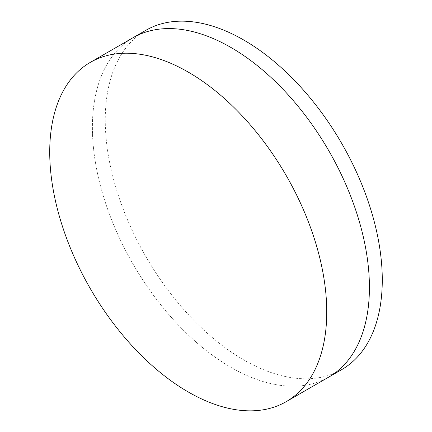 <?xml version="1.0" encoding="UTF-8"?>
<svg xmlns="http://www.w3.org/2000/svg" width="432" height="432" viewBox="0 0 432 432"><rect width="100%" height="100%" fill="white"/><g stroke="black" fill="none" stroke-linecap="round" stroke-linejoin="round"><path stroke-width="0.32" stroke-dasharray="2.16 1.62" d="M328.855 377.033A195.885 113.098 60 0 1 230.909 367.335A195.885 113.098 60 0 1 102.94 194.713A195.885 113.098 60 0 1 132.97 37.746A195.885 113.098 60 0 0 102.94 194.713A195.885 113.098 60 0 0 230.909 367.335A195.885 113.098 60 0 0 328.855 377.033M341.707 369.614A195.885 113.098 60 0 1 243.767 359.91A195.885 113.098 60 0 1 115.798 187.294A195.885 113.098 60 0 1 145.822 30.326"/><path stroke-width="0.65" d="M90.293 62.386L132.97 37.746A195.885 113.098 60 0 1 230.909 47.45A195.885 113.098 60 0 1 358.879 220.066A195.885 113.098 60 0 1 328.855 377.033L341.707 369.614A195.885 113.098 60 0 0 371.736 212.647A195.885 113.098 60 0 0 243.767 40.03A195.885 113.098 60 0 0 145.822 30.326L132.97 37.746A195.885 113.098 60 0 1 230.909 47.45A195.885 113.098 60 0 1 358.879 220.066A195.885 113.098 60 0 1 328.855 377.033L286.178 401.674A195.885 113.098 60 0 1 188.233 391.97A195.885 113.098 60 0 1 60.264 219.353A195.885 113.098 60 0 1 90.293 62.386A195.885 113.098 60 0 1 188.233 72.09A195.885 113.098 60 0 1 316.202 244.706A195.885 113.098 60 0 1 286.178 401.674"/></g></svg>
